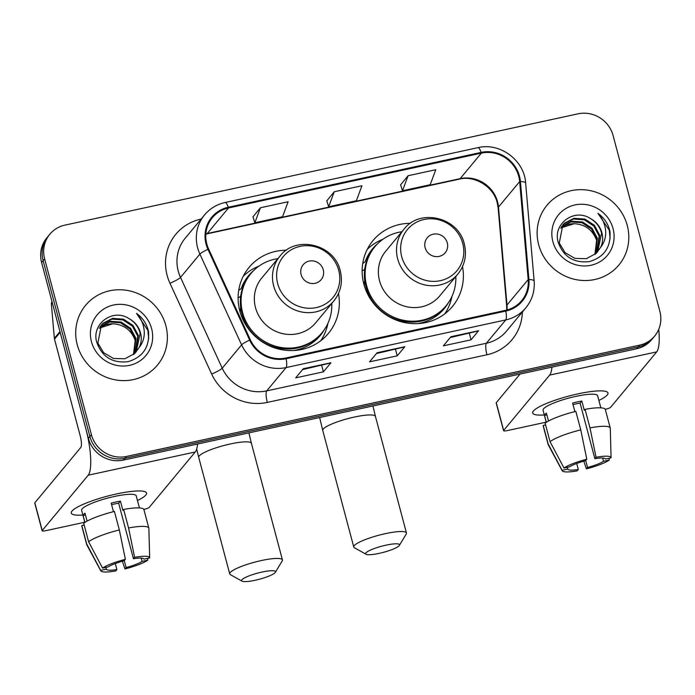 <?xml version="1.0" encoding="UTF-8"?>
<svg xmlns="http://www.w3.org/2000/svg" width="695" height="695" viewBox="0 0 695 695"><rect width="100%" height="100%" fill="white"/><g stroke="black" fill="none" stroke-linecap="round" stroke-linejoin="round"><path stroke-width="1.04" d="M410.406 223.338A51.604 49.163 39.7 0 0 373.059 240.531A51.604 49.163 39.7 0 0 363.841 284.116A51.604 49.163 39.7 0 0 402.474 322.098A51.604 49.163 39.7 0 0 452.445 306.486A51.604 49.163 39.7 0 0 462.514 266.628M286.375 250.235A51.604 49.163 39.7 0 0 249.036 267.436A51.604 49.163 39.7 0 0 239.81 311.021A51.604 49.163 39.7 0 0 278.452 349.003A51.604 49.163 39.7 0 0 328.414 333.392A51.604 49.163 39.7 0 0 338.482 293.533M49.849 234.215L46.817 237.864A29.207 27.826 39.7 0 0 41.604 262.536L88.378 438.337A29.207 27.826 39.7 0 0 123.449 460.09L636.551 348.794A29.207 27.826 39.7 0 0 651.632 339.707L653.144 337.883A29.207 27.826 39.7 0 1 638.062 346.97A29.207 27.826 39.7 0 0 653.144 337.883L654.664 336.059A29.207 27.826 39.7 0 0 659.876 311.386L613.103 135.586A29.207 27.826 39.7 0 0 578.032 113.832L64.93 225.128A29.207 27.826 39.7 0 0 49.849 234.215A29.207 27.826 39.7 0 0 44.628 258.887L91.401 434.696A29.207 27.826 39.7 0 0 126.473 456.45L639.582 345.154A29.207 27.826 39.7 0 0 654.664 336.059M91.401 434.696L89.89 436.512A29.207 27.826 39.7 0 0 124.961 458.266L638.062 346.97L124.961 458.266A29.207 27.826 39.7 0 1 89.89 436.512L43.116 260.712L89.89 436.512L88.378 438.337M48.329 236.039A29.207 27.826 39.7 0 0 43.116 260.712A29.207 27.826 39.7 0 1 48.329 236.039M77.249 344.79A46.739 44.523 39.7 0 0 112.234 379.183A46.739 44.523 39.7 0 0 157.487 365.049A46.739 44.523 39.7 0 0 165.836 325.573A46.739 44.523 39.7 0 0 130.851 291.179A46.739 44.523 39.7 0 0 85.598 305.314A46.739 44.523 39.7 0 0 77.249 344.79A46.739 44.523 39.7 0 0 112.234 379.183A46.739 44.523 39.7 0 0 157.487 365.049A46.739 44.523 39.7 0 0 165.836 325.573A46.739 44.523 39.7 0 0 130.851 291.179A46.739 44.523 39.7 0 0 85.598 305.314A46.739 44.523 39.7 0 0 77.249 344.79M538.668 244.71A46.739 44.523 39.7 0 0 573.662 279.103A46.739 44.523 39.7 0 0 618.915 264.969A46.739 44.523 39.7 0 0 627.264 225.493A46.739 44.523 39.7 0 0 592.27 191.09A46.739 44.523 39.7 0 0 547.017 205.234A46.739 44.523 39.7 0 0 538.668 244.71A46.739 44.523 39.7 0 0 573.662 279.103A46.739 44.523 39.7 0 0 618.915 264.969A46.739 44.523 39.7 0 0 627.264 225.493A46.739 44.523 39.7 0 0 592.27 191.09A46.739 44.523 39.7 0 0 547.017 205.234A46.739 44.523 39.7 0 0 538.668 244.71M206.815 243.997A31.153 29.685 -140.3 0 1 212.383 217.683A31.153 29.685 -140.3 0 1 228.473 207.987L481.331 153.143A31.153 29.685 -140.3 0 1 519.66 181.586L528.174 279.564A31.153 29.685 -140.3 0 1 521.684 300.64A31.153 29.685 -140.3 0 1 505.604 310.335L285.932 357.986A31.153 29.685 -140.3 0 1 250.339 339.82L208.63 249.045A31.153 29.685 -140.3 0 1 206.815 243.997M206.076 244.162A31.935 30.424 39.7 0 0 207.944 249.331L249.653 340.107A31.935 30.424 39.7 0 0 286.132 358.724L505.795 311.073A31.935 30.424 39.7 0 0 528.93 279.529L520.416 181.551A31.935 30.424 39.7 0 0 481.131 152.396L228.273 207.249A31.935 30.424 39.7 0 0 206.076 244.162M408.095 175.731L402.492 190.743L430.179 184.731L435.774 169.719L408.095 175.731L400.624 184.818M260.434 207.753L254.839 222.765L282.526 216.762L288.121 201.75L260.434 207.753L252.971 216.84M334.26 191.742L328.666 206.754L356.353 200.751L361.947 185.739L334.26 191.742L326.798 200.829M330.959 362.747L323.392 371.851L295.705 377.863L303.272 368.75L330.959 362.747A7.793 1.903 -102.2 0 1 330.664 362.955L303.133 368.923M478.612 330.716L471.045 339.829L443.367 345.832L450.933 336.728L478.612 330.716A7.793 1.903 -102.2 0 1 478.325 330.924L450.786 336.893M404.785 346.736L397.219 355.84L369.531 361.843L377.107 352.739L404.785 346.736A7.793 1.903 -102.2 0 1 404.499 346.935L376.959 352.912M397.219 355.84L395.516 349.429M376.412 353.573L404.499 346.935M471.045 339.829L469.342 333.409M450.238 337.553L478.325 330.924M323.392 371.851L321.689 365.44M302.586 369.584L330.664 362.955M328.666 206.754L326.772 200.759M254.839 222.765L252.945 216.771M402.492 190.743L400.598 184.748M100.306 326.45L110.149 321.281L121.121 322.063L130.59 328.301L135.968 338.395L133.822 354.302M100.045 326.85L109.549 322.011L120.522 322.784L129.991 329.03L135.369 339.117L133.457 354.606M139.209 347.43A22.005 20.963 39.7 0 0 140.503 332.931A22.005 20.963 39.7 0 0 129.105 318.692C112.92 307.789 91.419 323.992 96.657 341.905C101.791 356.804 112.251 363.398 128.045 361.678C142.849 357.195 149.677 347.153 148.522 331.576L148.148 329.995C146.245 323.149 142.371 317.624 136.515 313.402C141.189 318.536 143.769 324.565 144.256 331.489C144.56 337.414 142.875 342.722 139.209 347.43L134.769 353.468L124.883 358.768L113.511 358.472L103.642 352.713L97.865 343.104L101.435 324.947L103.069 323.218L112.555 318.388L123.528 319.17L132.997 325.408L138.375 335.503L135.221 353.017M101.14 325.312L102.469 323.94L111.956 319.118L122.928 319.9L132.398 326.137L137.775 336.224L134.882 353.355M129.105 318.692C134.865 322.15 138.557 327.032 140.173 333.331L136.185 351.983M91.453 341.705A31.744 30.241 39.7 0 0 129.565 365.344A31.744 30.241 39.7 0 0 151.623 328.657A31.744 30.241 39.7 0 0 113.52 305.018A31.744 30.241 39.7 0 0 91.453 341.705M99.324 328.083L112.738 323.809A22.005 20.963 39.7 0 0 99.229 328.266M112.738 323.809C123.84 324.409 131.364 330.047 135.316 340.724M136.515 313.402L147.87 330.334L148.687 338.786M82.887 515.047A38.946 7.08 -14.9 0 1 72.68 510.373A38.946 7.08 -14.9 0 1 116.482 493.963A38.946 7.08 -14.9 0 1 143.995 491.4A38.946 7.08 -14.9 0 1 137.462 500.522A38.946 7.08 -14.9 0 0 146.558 493.059A38.946 7.08 -14.9 0 0 116.482 493.963A38.946 7.08 -14.9 0 0 71.281 513.092A38.946 7.08 -14.9 0 0 82.887 515.047M60.031 331.515A4.865 4.639 39.7 0 0 60.17 332.332L85.919 429.084A38.946 9.495 77.8 0 1 88.195 475.206L42.23 530.528A4.865 0.886 165.1 0 0 42.134 530.78A4.865 0.886 165.1 0 0 45.896 530.667L84.799 522.232M197.589 444.009A38.946 9.495 77.8 0 1 195.252 451.985L149.277 507.315A4.865 0.886 165.1 0 1 143.839 509.426M42.134 530.78L34.75 503.024A4.865 0.886 -14.9 0 1 34.837 502.772L80.811 447.441A9.739 2.372 -102.2 0 0 80.238 435.913L54.497 339.169A4.865 4.639 -140.3 0 1 54.358 338.343L51.395 304.306A4.865 4.639 -140.3 0 1 51.995 301.604M115.292 563.558L116.89 569.553A19.477 3.536 -14.9 0 1 106.352 569.162L105.883 567.389M88.621 541.779L102.565 568.11L108.246 566.877A19.477 3.536 -14.9 0 1 124.214 560.735L125.378 559.336L119.34 529.955L114.414 511.451A32.135 5.838 -14.9 0 0 83.704 523.266L88.621 541.779A32.135 5.838 -14.9 0 1 119.34 529.955M113.467 511.694L111.183 503.119A28.234 5.134 -14.9 0 1 115.883 502.025A28.234 5.134 -14.9 0 1 120.417 501.121L122.876 510.373L123.641 509.452L128.566 527.957L134.613 557.329L133.449 558.737L118.671 503.215A19.477 3.536 165.1 0 0 114.18 504.075A19.477 3.536 165.1 0 0 111.6 504.666M84.851 522.449L81.628 510.339A28.234 5.134 -14.9 0 1 114.406 496.473A28.234 5.134 -14.9 0 1 136.203 495.813L139.426 507.923M123.641 509.452A32.135 5.838 -14.9 0 1 143.908 509.617L148.834 528.122A32.135 5.838 -14.9 0 1 148.869 528.374L149.66 557.833A25.315 4.596 -14.9 0 1 149.66 557.894L143.987 559.128A19.477 3.536 -14.9 0 0 133.449 558.737M128.566 527.957A32.135 5.838 -14.9 0 1 148.834 528.122M102.565 568.11A25.315 4.596 -14.9 0 1 125.378 559.336M134.613 557.329A25.315 4.596 -14.9 0 1 149.66 557.833M141.215 558.111L142.093 561.404L147.766 560.17L147.714 558.32M147.766 560.17A25.315 4.596 -14.9 0 1 124.952 568.953L126.116 567.554L124.283 560.657M122.381 561.239L124.952 568.953M142.093 561.404A19.477 3.536 -14.9 0 1 126.116 567.554M87.084 521.12L84.981 513.205A28.234 5.134 -14.9 0 0 83.087 515.481L84.929 522.397M116.89 569.553L115.726 570.951A25.315 4.596 -14.9 0 1 100.775 570.838L86.823 544.88A32.135 5.838 -14.9 0 1 86.727 544.645L81.81 526.141A32.135 5.838 -14.9 0 1 81.81 525.55L86.736 544.055L100.679 570.386L106.352 569.162M84.173 525.038L81.81 525.55M86.727 544.645A32.135 5.838 -14.9 0 1 86.736 544.055M100.775 570.838A25.315 4.596 -14.9 0 1 100.679 570.386M83.087 515.481L85.45 514.969M118.671 503.215L120.417 501.121M255.143 580.264A17.523 3.188 165.1 0 0 275.342 572.306A17.523 3.188 165.1 0 0 261.954 572.072A17.523 3.188 165.1 0 0 242.051 581.168A17.523 3.188 165.1 0 0 255.143 580.264M242.051 581.168L230.427 574.687A27.261 4.952 -14.9 0 1 229.732 573.922A27.261 4.952 -14.9 0 1 261.381 560.544A27.261 4.952 -14.9 0 1 282.431 559.909A27.261 4.952 -14.9 0 1 282.213 560.908L275.342 572.306M323.253 269.773A11.685 11.129 39.7 0 0 309.232 261.077A11.685 11.129 39.7 0 0 301.109 274.577A11.685 11.129 39.7 0 0 315.139 283.282A11.685 11.129 39.7 0 0 323.253 269.773M279.903 256.186L261.763 278.009A35.054 33.395 39.7 0 0 255.499 307.616A35.054 33.395 39.7 0 0 281.744 333.418A35.054 33.395 39.7 0 0 315.686 322.81L333.817 300.987C340.811 292.117 342.965 282.083 340.263 270.876C334.564 244.249 295.931 234.78 279.903 256.186A35.054 33.395 39.7 0 0 273.639 285.793A35.054 33.395 39.7 0 0 299.875 311.586A35.054 33.395 39.7 0 0 333.817 300.987M277.861 258.636A46.252 44.063 39.7 0 0 250.878 273.587A46.252 44.063 39.7 0 0 242.616 312.654A46.252 44.063 39.7 0 0 277.244 346.692A46.252 44.063 39.7 0 0 322.028 332.705A46.252 44.063 39.7 0 0 331.784 303.437M250.878 273.587L250.122 274.499A46.252 44.063 39.7 0 0 241.86 313.567A46.252 44.063 39.7 0 0 276.488 347.604A46.252 44.063 39.7 0 0 321.272 333.609L322.028 332.705M240.687 307.546A36.514 34.785 39.7 0 0 240.105 312.081M327.901 323.375L327.788 323.913A50.631 48.233 -140.3 0 1 320.76 340.732M238.107 297.477L239.714 297.13L240.739 295.888M238.689 290.467L241.139 288.634A46.687 44.471 39.7 0 1 253.527 270.694M243.215 276.306A50.631 48.233 -140.3 0 1 258.462 266.315L258.974 266.107M379.166 553.368A17.523 3.188 165.1 0 0 399.373 545.41A17.523 3.188 165.1 0 0 385.977 545.167A17.523 3.188 165.1 0 0 366.083 554.263A17.523 3.188 165.1 0 0 379.166 553.368M366.083 554.263L354.459 547.79A27.261 4.952 -14.9 0 1 353.764 547.026A27.261 4.952 -14.9 0 1 385.412 533.638A27.261 4.952 -14.9 0 1 406.462 533.004A27.261 4.952 -14.9 0 1 406.245 534.012L399.373 545.41M447.285 242.876A11.685 11.129 39.7 0 0 433.263 234.172A11.685 11.129 39.7 0 0 425.14 247.681A11.685 11.129 39.7 0 0 439.171 256.377A11.685 11.129 39.7 0 0 447.285 242.876M403.925 229.281L385.794 251.112A35.054 33.395 39.7 0 0 379.531 280.719A35.054 33.395 39.7 0 0 405.776 306.512A35.054 33.395 39.7 0 0 439.718 295.914L457.849 274.082C464.842 265.221 466.988 255.178 464.295 243.98C458.596 217.353 419.962 207.875 403.925 229.281A35.054 33.395 39.7 0 0 397.67 258.887A35.054 33.395 39.7 0 0 423.907 284.689A35.054 33.395 39.7 0 0 457.849 274.082M401.892 231.73A46.252 44.063 39.7 0 0 374.909 246.69A46.252 44.063 39.7 0 0 366.647 285.749A46.252 44.063 39.7 0 0 401.276 319.787A46.252 44.063 39.7 0 0 446.06 305.8A46.252 44.063 39.7 0 0 455.816 276.532M374.909 246.69L374.153 247.594A46.252 44.063 39.7 0 0 365.891 286.661A46.252 44.063 39.7 0 0 400.52 320.699A46.252 44.063 39.7 0 0 445.304 306.712L446.06 305.8M364.719 280.65A36.514 34.785 39.7 0 0 364.137 285.176M451.932 296.47L451.82 297.017A50.631 48.233 -140.3 0 1 444.791 313.827M362.138 270.572L363.746 270.225L364.771 268.982M362.721 263.561L365.162 261.728A46.687 44.471 39.7 0 1 377.559 243.789M367.247 249.409A50.631 48.233 -140.3 0 1 382.493 239.41L383.006 239.21M544.307 414.958A38.946 7.08 -14.9 0 1 534.099 410.293A38.946 7.08 -14.9 0 1 577.91 393.883A38.946 7.08 -14.9 0 1 605.414 391.311A38.946 7.08 -14.9 0 1 598.882 400.442A38.946 7.08 -14.9 0 0 607.977 392.979A38.946 7.08 -14.9 0 0 577.91 393.883A38.946 7.08 -14.9 0 0 532.7 413.004A38.946 7.08 -14.9 0 0 544.307 414.958M551.96 367.142A38.946 9.495 77.8 0 1 549.623 375.118L503.649 430.448A4.865 0.886 165.1 0 0 503.562 430.7A4.865 0.886 165.1 0 0 507.315 430.587L546.218 422.143M658.738 329.326A38.946 9.495 77.8 0 1 656.671 351.896L610.697 407.227A4.865 0.886 165.1 0 1 605.258 409.338M503.562 430.7L496.169 402.944A4.865 0.886 -14.9 0 1 496.265 402.692L520.042 374.066M576.72 463.478L578.309 469.472A19.477 3.536 -14.9 0 1 567.772 469.073L567.302 467.309M550.049 441.69L563.993 468.03L569.665 466.797A19.477 3.536 -14.9 0 1 585.642 460.646L586.806 459.247L580.759 429.875L575.834 411.37A32.135 5.838 -14.9 0 0 545.123 423.185L550.049 441.69A32.135 5.838 -14.9 0 1 580.759 429.875M574.887 411.605L572.611 403.039A28.234 5.134 -14.9 0 1 577.302 401.936A28.234 5.134 -14.9 0 1 581.837 401.041L584.295 410.293L585.068 409.364L589.986 427.868L596.032 457.249L594.868 458.648L580.099 403.135A19.477 3.536 165.1 0 0 575.599 403.986A19.477 3.536 165.1 0 0 573.019 404.586M546.279 422.36L543.056 410.25A28.234 5.134 -14.9 0 1 575.825 396.385A28.234 5.134 -14.9 0 1 597.63 395.733L600.854 407.843M585.068 409.364A32.135 5.838 -14.9 0 1 605.328 409.529L610.253 428.042A32.135 5.838 -14.9 0 1 610.288 428.285L611.079 457.744A25.315 4.596 -14.9 0 1 611.079 457.814L605.406 459.048A19.477 3.536 -14.9 0 0 594.868 458.648M589.986 427.868A32.135 5.838 -14.9 0 1 610.253 428.042M563.993 468.03A25.315 4.596 -14.9 0 1 586.806 459.247M596.032 457.249A25.315 4.596 -14.9 0 1 611.079 457.744M602.635 458.022L603.512 461.324L609.194 460.09L609.141 458.231M609.194 460.09A25.315 4.596 -14.9 0 1 586.38 468.864L587.544 467.466L585.703 460.568M583.8 461.159L586.38 468.864M603.512 461.324A19.477 3.536 -14.9 0 1 587.544 467.466M548.511 421.04L546.4 413.125A28.234 5.134 -14.9 0 0 544.506 415.402L546.348 422.317M578.309 469.472L577.145 470.871A25.315 4.596 -14.9 0 1 562.203 470.75L548.251 444.8A32.135 5.838 -14.9 0 1 548.155 444.565L543.229 426.052A32.135 5.838 -14.9 0 1 543.229 425.462L548.155 443.966L562.099 470.307L567.772 469.073M545.592 424.949L543.229 425.462M548.155 444.565A32.135 5.838 -14.9 0 1 548.155 443.966M562.203 470.75A25.315 4.596 -14.9 0 1 562.099 470.307M544.506 415.402L546.869 414.889M580.099 403.135L581.837 401.041M561.725 226.37L571.577 221.201L582.549 221.983L592.018 228.221L597.396 238.307L595.25 254.222M561.473 226.761L570.977 221.922L581.95 222.704L591.419 228.942L596.797 239.037L594.877 254.518M600.628 247.342A22.005 20.963 39.7 0 0 601.931 232.851A22.005 20.963 39.7 0 0 590.533 218.612C574.348 207.709 552.838 223.903 558.076 241.817C563.211 256.724 573.679 263.318 589.464 261.598C604.276 257.107 611.096 247.072 609.949 231.487L609.576 229.906C607.673 223.069 603.79 217.535 597.935 213.322C602.608 218.447 605.189 224.476 605.675 231.409C605.979 237.325 604.294 242.642 600.628 247.342L596.188 253.38L586.302 258.688L574.93 258.384L565.061 252.633L559.284 243.024L562.854 224.867L564.496 223.13L573.974 218.308L584.947 219.09L594.416 225.328L599.794 235.423L596.64 252.937M562.559 225.232L563.897 223.851L573.375 219.029L584.347 219.811L593.817 226.049L599.194 236.144L596.31 253.267M590.533 218.612C596.284 222.07 599.976 226.952 601.601 233.251L597.604 251.903M552.881 241.625A31.744 30.241 39.7 0 0 590.993 265.264A31.744 30.241 39.7 0 0 613.051 228.577A31.744 30.241 39.7 0 0 574.939 204.938A31.744 30.241 39.7 0 0 552.881 241.625M560.743 227.995L574.157 223.729A22.005 20.963 39.7 0 0 560.648 228.186M574.157 223.729C585.268 224.329 592.792 229.967 596.744 240.635M597.935 213.322L609.289 230.245L610.114 238.698M123.449 460.09L126.473 456.45M41.604 262.536L44.628 258.887M636.551 348.794L639.582 345.154M519.66 181.586L498.471 207.084A31.153 29.685 39.7 0 0 497.551 201.845A31.153 29.685 39.7 0 0 460.142 178.641L207.284 233.485A31.153 29.685 39.7 0 0 205.876 233.833M507.003 309.996A31.153 29.685 39.7 0 0 506.985 305.062L498.471 207.084A17.523 3.875 175 0 0 498.141 207.944L497.22 202.749C493.554 186.703 474.642 175.166 459.421 179.119A17.523 4.274 -102.2 0 0 460.142 178.641L481.331 153.143M228.473 207.987L207.284 233.485A17.523 4.274 -102.2 0 1 206.563 233.963L205.85 234.128M522.379 311.994A48.685 46.383 -140.3 0 1 486.952 354.771L267.288 402.414A9.739 2.372 -102.2 0 1 266.715 390.885L286.088 367.568A38.946 37.104 -140.3 0 1 241.599 344.868L199.891 254.092A38.946 37.104 -140.3 0 1 197.615 247.785A38.946 37.104 -140.3 0 1 204.573 214.894L185.2 238.211A38.946 37.104 39.7 0 0 178.241 271.102A38.946 37.104 39.7 0 0 180.518 277.409L222.226 368.185A38.946 37.104 39.7 0 0 266.715 390.885L486.378 343.243A38.946 37.104 39.7 0 0 506.49 331.115L525.863 307.807A38.946 37.104 -140.3 0 1 505.751 319.926L286.088 367.568A9.739 2.372 -102.2 0 0 286.132 358.724M207.944 249.331A9.739 1.329 -24.7 0 0 199.891 254.092L180.518 277.409A9.739 1.329 155.3 0 1 169.962 283.265A48.685 46.383 -140.3 0 1 200.959 219.107L201.098 219.081M505.795 311.073A9.739 2.372 77.8 0 1 505.751 319.926L486.378 343.243A9.739 2.372 -102.2 0 0 486.952 354.771M528.93 279.529A9.739 2.155 -5 0 1 534.151 280.98L525.637 183.002C524.386 160.302 499.914 142.154 477.943 147.661L225.084 202.506A9.739 2.372 77.8 0 1 228.273 207.249M267.288 402.414A48.685 46.383 -140.3 0 1 211.671 374.04A9.739 1.329 155.3 0 0 222.226 368.185L241.599 344.868A9.739 1.329 -24.7 0 1 249.653 340.107M520.416 181.551A9.739 2.155 -5 0 1 525.637 183.002M481.131 152.396A9.739 2.372 -102.2 0 0 477.943 147.661M211.671 374.04L169.962 283.265M528.174 279.564L506.985 305.062A17.523 3.875 175 0 0 506.655 305.922L498.141 207.944M195.252 451.985L88.195 475.206M60.17 332.332L54.497 339.169M34.837 502.772L42.23 530.528M54.358 338.343L59.97 331.584M52.394 303.107L51.395 304.306M248.914 432.872L251.408 443.323A27.261 4.952 165.1 0 0 230.358 443.957A27.261 4.952 165.1 0 0 198.718 457.345L229.732 573.922M338.717 270.355A32.205 30.676 39.7 0 0 300.058 246.378A32.205 30.676 39.7 0 0 277.679 283.595A32.205 30.676 39.7 0 0 316.338 307.572A32.205 30.676 39.7 0 0 338.717 270.355M293.551 350.532A46.687 44.471 39.7 0 0 324.391 329.569M372.946 405.976L375.439 416.418A27.261 4.952 165.1 0 0 354.389 417.052A27.261 4.952 165.1 0 0 322.749 430.44L353.764 547.026M462.748 243.459A32.205 30.676 39.7 0 0 424.089 219.472A32.205 30.676 39.7 0 0 401.71 256.69A32.205 30.676 39.7 0 0 440.369 280.676A32.205 30.676 39.7 0 0 462.748 243.459M417.582 323.627A46.687 44.471 39.7 0 0 448.423 302.664M656.671 351.896L549.623 375.118M496.265 402.692L503.649 430.448M525.863 307.807C532.135 300.031 534.898 291.092 534.151 280.98M225.084 202.506C216.814 204.373 209.986 208.5 204.573 214.894M506.716 310.074L506.655 305.922M459.421 179.119L206.563 233.963M196.668 449.092L198.718 457.345M251.408 443.323L282.431 559.909M319.657 417.53L322.749 430.44M375.439 416.418L406.462 533.004"/></g></svg>
